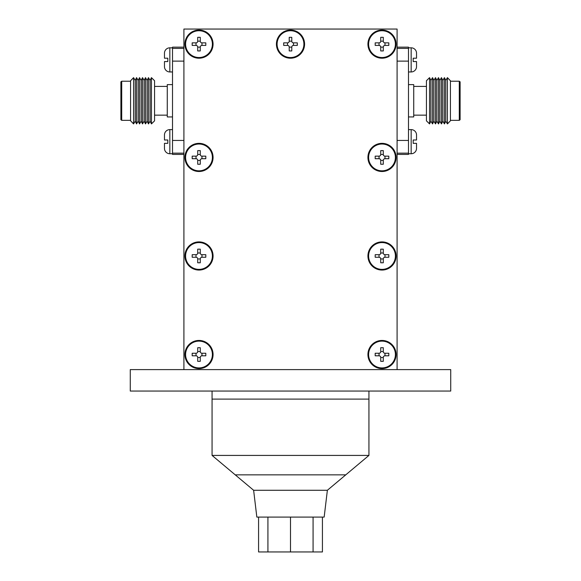 <?xml version="1.0" encoding="UTF-8"?>
<svg xmlns="http://www.w3.org/2000/svg" width="581" height="581" viewBox="0 0 581 581"><rect width="100%" height="100%" fill="white"/><g stroke="black" fill="none" stroke-linecap="round" stroke-linejoin="round"><path stroke-width="0.87" d="M198.992 30.735A13.399 13.399 0 0 1 212.392 44.134A13.399 13.399 0 0 1 198.992 57.534A13.399 13.399 0 0 1 185.593 44.134A13.399 13.399 0 0 1 198.992 30.735M200.271 41.157L197.714 41.157A1.699 1.699 0 0 1 196.015 42.856L192.18 42.856L192.18 45.412L196.015 45.412A1.699 1.699 0 0 1 197.714 47.112L200.271 47.112A1.699 1.699 0 0 1 201.97 45.412L201.97 42.856A1.699 1.699 0 0 1 200.271 41.157L200.271 37.322L197.714 37.322L197.714 41.157M201.97 45.412L205.805 45.412L205.805 42.856L201.97 42.856M197.714 47.112L197.714 50.946L200.271 50.946L200.271 47.112M196.015 42.856L196.015 45.412M198.992 144.03A13.399 13.399 0 0 1 212.392 157.429A13.399 13.399 0 0 1 198.992 170.829A13.399 13.399 0 0 1 185.593 157.429A13.399 13.399 0 0 1 198.992 144.03M196.015 156.151L196.015 158.707A1.699 1.699 0 0 1 197.714 160.407L197.714 164.241L200.271 164.241L200.271 160.407A1.699 1.699 0 0 1 201.97 158.707L201.97 156.151A1.699 1.699 0 0 1 200.271 154.452L197.714 154.452A1.699 1.699 0 0 1 196.015 156.151L192.18 156.151L192.18 158.707L196.015 158.707M200.271 154.452L200.271 150.617L197.714 150.617L197.714 154.452M201.97 158.707L205.805 158.707L205.805 156.151L201.97 156.151M197.714 160.407L200.271 160.407M198.992 242.575A13.399 13.399 0 0 1 212.392 255.974A13.399 13.399 0 0 1 198.992 269.381A13.399 13.399 0 0 1 185.593 255.974A13.399 13.399 0 0 1 198.992 242.575M196.015 254.696L196.015 257.252A1.699 1.699 0 0 1 197.714 258.952L197.714 262.786L200.271 262.786L200.271 258.952A1.699 1.699 0 0 1 201.97 257.252L201.97 254.696A1.699 1.699 0 0 1 200.271 252.996L197.714 252.996A1.699 1.699 0 0 1 196.015 254.696L192.18 254.696L192.18 257.252L196.015 257.252M200.271 252.996L200.271 249.162L197.714 249.162L197.714 252.996M201.97 257.252L205.805 257.252L205.805 254.696L201.97 254.696M197.714 258.952L200.271 258.952M198.992 341.12A13.399 13.399 0 0 1 212.392 354.519A13.399 13.399 0 0 1 198.992 367.926A13.399 13.399 0 0 1 185.593 354.519A13.399 13.399 0 0 1 198.992 341.12M196.015 353.248L196.015 355.797A1.699 1.699 0 0 1 197.714 357.504L197.714 361.331L200.271 361.331L200.271 357.504A1.699 1.699 0 0 1 201.97 355.797L201.97 353.248A1.699 1.699 0 0 1 200.271 351.541L197.714 351.541A1.699 1.699 0 0 1 196.015 353.248L192.18 353.248L192.18 355.797L196.015 355.797M200.271 351.541L200.271 347.714L197.714 347.714L197.714 351.541M201.97 355.797L205.805 355.797L205.805 353.248L201.97 353.248M197.714 357.504L200.271 357.504M382.007 57.534A13.399 13.399 0 0 0 395.407 44.134A13.399 13.399 0 0 0 382.007 30.735A13.399 13.399 0 0 0 368.608 44.134A13.399 13.399 0 0 0 382.007 57.534M380.729 41.157L383.286 41.157A1.699 1.699 0 0 0 384.985 42.856L388.82 42.856L388.82 45.412L384.985 45.412A1.699 1.699 0 0 0 383.286 47.112L380.729 47.112A1.699 1.699 0 0 0 379.03 45.412L379.03 42.856A1.699 1.699 0 0 0 380.729 41.157L380.729 37.322L383.286 37.322L383.286 41.157M383.286 47.112L383.286 50.946L380.729 50.946L380.729 47.112M379.03 45.412L375.195 45.412L375.195 42.856L379.03 42.856M384.985 42.856L384.985 45.412M382.007 170.829A13.399 13.399 0 0 0 395.407 157.429A13.399 13.399 0 0 0 382.007 144.03A13.399 13.399 0 0 0 368.608 157.429A13.399 13.399 0 0 0 382.007 170.829M384.985 156.151L384.985 158.707A1.699 1.699 0 0 0 383.286 160.407L383.286 164.241L380.729 164.241L380.729 160.407A1.699 1.699 0 0 0 379.03 158.707L379.03 156.151A1.699 1.699 0 0 0 380.729 154.452L383.286 154.452A1.699 1.699 0 0 0 384.985 156.151L388.82 156.151L388.82 158.707L384.985 158.707M380.729 154.452L380.729 150.617L383.286 150.617L383.286 154.452M379.03 158.707L375.195 158.707L375.195 156.151L379.03 156.151M383.286 160.407L380.729 160.407M382.007 269.381A13.399 13.399 0 0 0 395.407 255.974A13.399 13.399 0 0 0 382.007 242.575A13.399 13.399 0 0 0 368.608 255.974A13.399 13.399 0 0 0 382.007 269.381M384.985 254.696L384.985 257.252A1.699 1.699 0 0 0 383.286 258.952L383.286 262.786L380.729 262.786L380.729 258.952A1.699 1.699 0 0 0 379.03 257.252L379.03 254.696A1.699 1.699 0 0 0 380.729 252.996L383.286 252.996A1.699 1.699 0 0 0 384.985 254.696L388.82 254.696L388.82 257.252L384.985 257.252M380.729 252.996L380.729 249.162L383.286 249.162L383.286 252.996M379.03 257.252L375.195 257.252L375.195 254.696L379.03 254.696M383.286 258.952L380.729 258.952M382.007 367.926A13.399 13.399 0 0 0 395.407 354.519A13.399 13.399 0 0 0 382.007 341.12A13.399 13.399 0 0 0 368.608 354.519A13.399 13.399 0 0 0 382.007 367.926M384.985 353.248L384.985 355.797A1.699 1.699 0 0 0 383.286 357.504L383.286 361.331L380.729 361.331L380.729 357.504A1.699 1.699 0 0 0 379.03 355.797L379.03 353.248A1.699 1.699 0 0 0 380.729 351.541L383.286 351.541A1.699 1.699 0 0 0 384.985 353.248L388.82 353.248L388.82 355.797L384.985 355.797M380.729 351.541L380.729 347.714L383.286 347.714L383.286 351.541M379.03 355.797L375.195 355.797L375.195 353.248L379.03 353.248M383.286 357.504L380.729 357.504M290.5 30.728A13.407 13.407 0 0 1 303.907 44.134A13.407 13.407 0 0 1 290.5 57.541A13.407 13.407 0 0 1 277.093 44.134A13.407 13.407 0 0 1 290.5 30.728M287.522 42.856L287.522 45.412A1.699 1.699 0 0 1 289.222 47.112L289.222 50.946L291.778 50.946L291.778 47.112A1.699 1.699 0 0 1 293.478 45.412L293.478 42.856A1.699 1.699 0 0 1 291.778 41.157L289.222 41.157A1.699 1.699 0 0 1 287.522 42.856L283.688 42.856L283.688 45.412L287.522 45.412M291.778 41.157L291.778 37.322L289.222 37.322L289.222 41.157M293.478 45.412L297.312 45.412L297.312 42.856L293.478 42.856M289.222 47.112L291.778 47.112M198.992 143.347A14.075 14.075 0 0 0 184.918 157.429A14.075 14.075 0 0 0 198.992 171.504A14.075 14.075 0 0 0 213.067 157.429A14.075 14.075 0 0 0 198.992 143.347M198.992 241.899A14.075 14.075 0 0 0 184.918 255.974A14.075 14.075 0 0 0 198.992 270.056A14.075 14.075 0 0 0 213.067 255.974A14.075 14.075 0 0 0 198.992 241.899M198.992 340.444A14.075 14.075 0 0 0 184.918 354.519A14.075 14.075 0 0 0 198.992 368.601A14.075 14.075 0 0 0 213.067 354.519A14.075 14.075 0 0 0 198.992 340.444M382.007 340.444A14.075 14.075 0 0 0 367.933 354.519A14.075 14.075 0 0 0 382.007 368.601A14.075 14.075 0 0 0 396.082 354.519A14.075 14.075 0 0 0 382.007 340.444M382.007 241.899A14.075 14.075 0 0 0 367.933 255.974A14.075 14.075 0 0 0 382.007 270.056A14.075 14.075 0 0 0 396.082 255.974A14.075 14.075 0 0 0 382.007 241.899M382.007 143.347A14.075 14.075 0 0 0 367.933 157.429A14.075 14.075 0 0 0 382.007 171.504A14.075 14.075 0 0 0 396.082 157.429A14.075 14.075 0 0 0 382.007 143.347M382.007 30.052A14.075 14.075 0 0 0 367.933 44.134A14.075 14.075 0 0 0 382.007 58.209A14.075 14.075 0 0 0 396.082 44.134A14.075 14.075 0 0 0 382.007 30.052M290.5 30.052A14.075 14.075 0 0 0 276.425 44.134A14.075 14.075 0 0 0 290.5 58.209A14.075 14.075 0 0 0 304.575 44.134A14.075 14.075 0 0 0 290.5 30.052M198.992 30.052A14.075 14.075 0 0 0 184.918 44.134A14.075 14.075 0 0 0 198.992 58.209A14.075 14.075 0 0 0 213.067 44.134A14.075 14.075 0 0 0 198.992 30.052M397.092 29.05L183.908 29.05L183.908 369.603L397.092 369.603L397.092 29.05M253.628 490.277L327.372 490.277L324.162 517.09L256.838 517.09L253.628 490.277L212.065 455.417L212.065 399.103L368.935 399.103L368.935 391.057M224.622 391.057L450.725 391.057L450.725 369.603L130.275 369.603L130.275 391.057L224.622 391.057M327.372 490.277L345.753 474.859L235.247 474.859L345.753 474.859L368.935 455.417L368.935 399.103L212.065 399.103L212.065 391.057M212.065 455.417L368.935 455.417M408.487 153.74L411.166 153.74L411.166 129.607L408.487 129.607M408.487 71.957L411.166 71.957L411.166 47.824L408.487 47.824M459.295 120.34L460.108 119.715L460.108 81.848L459.295 81.224L459.295 120.34L450.428 120.34M447.428 123.906L450.428 120.783L450.428 80.781L447.428 77.651L447.428 123.906L445.794 121.197L445.794 80.36L447.428 77.651M444.45 77.651L442.809 80.36L442.809 121.197L444.45 123.906L444.45 77.651L445.794 80.36M441.473 77.651L439.832 80.36L439.832 121.197L441.473 123.906L441.473 77.651L442.809 80.36M438.495 77.651L436.854 80.36L436.854 121.197L438.495 123.906L438.495 77.651L439.832 80.36M435.518 77.651L433.876 80.36L433.876 121.197L435.518 123.906L435.518 77.651L436.854 80.36M432.54 77.651L430.899 80.36L430.899 121.197L432.54 123.906L432.54 77.651L433.876 80.36M429.555 77.651L426.432 80.73L426.432 120.833L429.555 123.906L429.555 77.651L430.899 80.36M408.487 116.941L413.73 116.941L413.73 84.623L408.487 84.623M397.092 140.442L408.487 140.442L408.487 154.415L397.092 154.415M172.513 129.607L169.834 129.607A5.36 5.36 0 0 0 164.467 134.974L164.467 139.999L167.822 139.999L164.467 139.999M167.822 139.999L167.822 143.347L164.467 143.347L167.822 143.347M169.834 129.607L169.834 153.74A5.36 5.36 0 0 1 164.467 148.38L164.467 143.347M172.513 47.824L169.834 47.824A5.36 5.36 0 0 0 164.467 53.183L164.467 58.209L167.822 58.209L164.467 58.209M167.822 58.209L167.822 61.564L164.467 61.564L167.822 61.564M169.834 47.824L169.834 71.957A5.36 5.36 0 0 1 164.467 66.59L164.467 61.564M169.834 153.74L172.513 153.74M169.834 71.957L172.513 71.957M120.892 119.715L120.892 81.848L121.705 81.224L121.705 120.34L120.892 119.715M130.572 120.783L130.572 80.781L133.572 77.651L133.572 123.906L130.572 120.783M135.206 121.197L135.206 80.36L136.55 77.651L136.55 123.906L135.206 121.197L133.572 123.906M138.191 121.197L138.191 80.36L139.527 77.651L139.527 123.906L138.191 121.197L136.55 123.906M141.168 121.197L141.168 80.36L142.505 77.651L142.505 123.906L141.168 121.197L139.527 123.906M144.146 121.197L144.146 80.36L145.482 77.651L145.482 123.906L144.146 121.197L142.505 123.906M147.124 121.197L147.124 80.36L148.46 77.651L148.46 123.906L147.124 121.197L145.482 123.906M150.101 121.197L150.101 80.36L151.445 77.651L151.445 123.906L150.101 121.197L148.46 123.906M151.445 123.906L154.568 120.833L154.568 80.73L151.445 77.651M172.513 116.941L167.27 116.941L167.27 84.623L172.513 84.623M183.908 61.121L172.513 61.121L172.513 47.148L183.908 47.148M411.166 153.74A5.36 5.36 0 0 0 416.533 148.38L416.533 143.347L413.178 143.347L413.178 139.999L416.533 139.999L413.178 139.999M411.166 129.607A5.36 5.36 0 0 1 416.533 134.974L416.533 139.999M411.166 71.957A5.36 5.36 0 0 0 416.533 66.59L416.533 61.564L413.178 61.564L413.178 58.209L416.533 58.209L413.178 58.209M411.166 47.824A5.36 5.36 0 0 1 416.533 53.183L416.533 58.209M413.178 61.564L416.533 61.564M413.178 143.347L416.533 143.347M172.513 48.405L183.908 48.405M183.908 154.415L172.513 154.415L172.513 61.121M183.908 153.159L172.513 153.159M172.513 140.442L183.908 140.442M397.092 48.405L408.487 48.405L408.487 47.148L397.092 47.148M408.487 140.442L408.487 61.121L397.092 61.121M408.487 153.159L397.092 153.159M408.487 48.405L408.487 61.121M290.5 517.09L290.5 551.95L258.574 551.95L258.574 517.09M267.921 517.09L267.921 551.95M313.079 517.09L313.079 551.95L290.5 551.95M322.426 517.09L322.426 551.95L313.079 551.95M450.428 81.224L459.295 81.224M413.73 86.409L426.432 86.409M130.572 120.34L121.705 120.34M167.27 115.154L154.568 115.154M167.27 86.409L154.568 86.409M150.101 80.36L148.46 77.651M147.124 80.36L145.482 77.651M144.146 80.36L142.505 77.651M141.168 80.36L139.527 77.651M138.191 80.36L136.55 77.651M135.206 80.36L133.572 77.651M130.572 81.224L121.705 81.224M413.73 115.154L426.432 115.154M430.899 121.197L429.555 123.906M433.876 121.197L432.54 123.906M436.854 121.197L435.518 123.906M439.832 121.197L438.495 123.906M442.809 121.197L441.473 123.906M445.794 121.197L444.45 123.906"/></g></svg>
